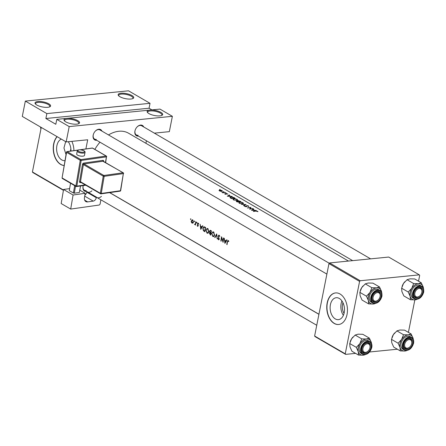 <?xml version="1.0" encoding="UTF-8"?>
<svg xmlns="http://www.w3.org/2000/svg" width="446" height="446" viewBox="0 0 446 446"><rect width="100%" height="100%" fill="white"/><g stroke="black" fill="none" stroke-linecap="round" stroke-linejoin="round"><path stroke-width="0.67" d="M76.734 124.144A7.933 2.564 -168.8 0 1 64.285 120.665A7.933 2.564 -168.8 0 1 66.805 118.368A7.933 2.564 -168.8 0 1 76.461 120.007A7.933 2.564 -168.8 0 1 78.909 123.564A7.933 2.564 -168.8 0 1 76.734 124.144M78.496 123.765A7.27 2.347 11.2 0 0 78.78 123.286A7.27 2.347 11.2 0 0 74.895 120.314A7.27 2.347 11.2 0 0 67.095 119.227A7.27 2.347 11.2 0 0 64.514 120.459A7.27 2.347 11.2 0 0 64.592 121.011M47.767 107.308A7.933 2.564 -168.8 0 1 35.323 103.829A7.933 2.564 -168.8 0 1 37.838 101.532A7.933 2.564 -168.8 0 1 47.499 103.165A7.933 2.564 -168.8 0 1 49.946 106.722A7.933 2.564 -168.8 0 1 47.767 107.308M49.528 106.923A7.27 2.347 11.2 0 0 49.813 106.443A7.27 2.347 11.2 0 0 45.932 103.478A7.27 2.347 11.2 0 0 38.127 102.385A7.27 2.347 11.2 0 0 35.552 103.623A7.27 2.347 11.2 0 0 35.63 104.174M159.874 115.86A7.933 2.564 -168.8 0 1 147.431 112.386A7.933 2.564 -168.8 0 1 149.945 110.09A7.933 2.564 -168.8 0 1 159.607 111.723A7.933 2.564 -168.8 0 1 162.054 115.28A7.933 2.564 -168.8 0 1 159.874 115.86M161.636 115.481A7.27 2.347 11.2 0 0 161.92 115.001A7.27 2.347 11.2 0 0 158.04 112.035A7.27 2.347 11.2 0 0 150.235 110.942A7.27 2.347 11.2 0 0 147.659 112.175A7.27 2.347 11.2 0 0 147.738 112.726M130.912 99.023A7.933 2.564 -168.8 0 1 118.463 95.55A7.933 2.564 -168.8 0 1 120.977 93.253A7.933 2.564 -168.8 0 1 130.639 94.886A7.933 2.564 -168.8 0 1 133.086 98.443A7.933 2.564 -168.8 0 1 130.912 99.023M132.674 98.644A7.27 2.347 11.2 0 0 132.953 98.165A7.27 2.347 11.2 0 0 129.072 95.199A7.27 2.347 11.2 0 0 121.273 94.106A7.27 2.347 11.2 0 0 118.692 95.338A7.27 2.347 11.2 0 0 118.77 95.89M335.28 318.907A11.011 7.136 -95.7 0 0 338.397 319.643A11.011 7.136 -95.7 0 0 344.474 310.377A11.011 7.136 -95.7 0 0 339.328 298.463A11.011 7.136 -95.7 0 0 336.217 297.727A11.011 7.136 -95.7 0 0 330.135 306.999A11.011 7.136 -95.7 0 0 335.28 318.907M334.188 323.434A15.861 10.28 -95.7 0 0 338.676 324.493A15.861 10.28 -95.7 0 0 347.434 311.141A15.861 10.28 -95.7 0 0 340.019 293.981A15.861 10.28 -95.7 0 0 335.531 292.922A15.861 10.28 -95.7 0 0 326.779 306.274A15.861 10.28 -95.7 0 0 334.188 323.434M335.632 292.911A15.861 10.28 -95.7 0 0 326.974 306.33A15.861 10.28 -95.7 0 0 334.388 323.411A15.861 10.28 -95.7 0 0 338.776 324.482M61.297 139.096A11.011 7.136 -95.7 0 0 56.603 149.098A11.011 7.136 -95.7 0 0 61.76 159.913A11.011 7.136 -95.7 0 0 64.876 160.644A11.011 7.136 -95.7 0 0 65.016 160.632M70.964 151.06A11.011 7.136 -95.7 0 0 68.249 141.716M57.043 136.621A15.861 10.28 -95.7 0 0 53.442 151.467A15.861 10.28 -95.7 0 0 60.667 164.435A15.861 10.28 -95.7 0 0 64.185 165.522M73.93 150.636A15.861 10.28 -95.7 0 0 71.862 141.36M57.16 136.693A15.861 10.28 -95.7 0 0 53.648 151.529A15.861 10.28 -95.7 0 0 60.868 164.418A15.861 10.28 -95.7 0 0 64.191 165.488M96.648 140.273A5.949 4.103 -59.8 0 1 96.587 140.278A5.949 4.103 -59.8 0 1 93.387 134.363A5.949 4.103 -59.8 0 1 95.215 131.224A5.949 4.103 -59.8 0 1 98.772 129.234A5.949 4.103 -59.8 0 1 101.961 131.13M329.276 263.268L99.921 129.942A5.285 3.646 120.2 0 0 98.237 129.608A5.285 3.646 120.2 0 0 95.143 131.302M93.42 134.263A5.285 3.646 120.2 0 0 94.608 139.085A5.285 3.646 120.2 0 0 96.291 139.425M138.416 136.108A5.949 4.103 -59.8 0 1 138.355 136.119A5.949 4.103 -59.8 0 1 135.16 130.199A5.949 4.103 -59.8 0 1 136.983 127.06A5.949 4.103 -59.8 0 1 140.546 125.07A5.949 4.103 -59.8 0 1 143.735 126.965M370.615 258.853L141.694 125.783A5.285 3.646 120.2 0 0 140.011 125.443A5.285 3.646 120.2 0 0 136.911 127.138M135.194 130.098A5.285 3.646 120.2 0 0 136.381 134.926A5.285 3.646 120.2 0 0 138.065 135.261M86.513 191.445A5.949 4.103 -59.8 0 1 86.452 191.451A5.949 4.103 -59.8 0 1 83.24 185.592A5.285 3.646 120.2 0 0 84.478 190.258A5.285 3.646 120.2 0 0 86.162 190.598M65.662 141.633L63.951 147.994L66.036 154.611M223.329 191.691L223.909 191.657L223.329 191.691M219.577 189.511L220.157 189.478L219.594 189.522M225.631 193.029L226.211 192.995L225.648 193.04M108.501 134.932A30.406 20.968 -59.8 0 1 118.842 131.263A30.406 20.968 -59.8 0 1 128.537 133.203L348.482 261.061M218.992 190.436L220.625 191.278L222.086 191.278L222.052 190.576L219.934 190.029L218.997 190.397M222.086 191.278L222.459 191.027M224.288 192.466L221.874 192.259L222.955 192.633A30.406 20.968 120.2 0 0 222.576 192.694L222.833 192.85A30.406 20.968 -59.8 0 1 224.41 192.627A30.406 20.968 -59.8 0 1 225.403 192.555L225.146 192.404A30.406 20.968 120.2 0 0 224.288 192.466L224.254 192.644M226.273 193.508L225.871 194.149L224.756 193.72L224.929 194.099L226.144 194.3L226.546 193.659L227.889 194.188L226.273 193.508L226.116 194.3M227.889 194.188L227.627 193.82L227.566 194.121M226.367 193.765L226.261 194.278L226.367 193.765M229.489 194.93L227.293 196.195L232.238 196.524L230.392 196.19L229.082 195.426L229.422 195.253M234.089 197.6L230.9 196.898L230.075 197.712L231.452 198.615A30.406 20.968 -59.8 0 1 233.988 198.197A30.406 20.968 -59.8 0 1 234.986 198.124L234.089 197.6L234.367 197.991A30.406 20.968 120.2 0 0 231.558 198.381L230.437 197.422M237.506 200.243L237.188 199.345L234.708 198.615L232.935 199.145L233.492 199.875L236.887 200.399L237.746 199.998M236.525 201.559L236.648 200.934L236.681 201.653L237.244 201.982A30.406 20.968 -59.8 0 1 239.781 201.564A30.406 20.968 -59.8 0 1 240.779 201.492L238.08 200.572L237.74 201.007L236.224 201.191M243.299 203.61L242.981 202.718L240.5 201.982L238.727 202.512L239.29 203.242L242.685 203.766L243.538 203.365M246.053 204.558L241.292 204.335L245.333 204.619L243.499 205.617L243.778 205.779L246.041 204.597M246.833 205.567L246.142 206.576L244.703 205.907L244.871 206.487L246.421 206.727L247.09 205.718L248.723 206.543L248.6 205.985L246.833 205.567L246.616 206.671M248.723 206.543L248.6 205.985L248.506 206.476M248.244 206.002L248.299 206.414M250.953 207.407A30.406 20.968 120.2 0 0 249.955 207.479A30.406 20.968 120.2 0 0 247.418 207.897L247.681 208.048A30.406 20.968 -59.8 0 1 250.217 207.63A30.406 20.968 -59.8 0 1 250.474 207.607L249.649 209.191A30.406 20.968 -59.8 0 1 252.185 208.773A30.406 20.968 -59.8 0 1 253.183 208.7L252.921 208.55A30.406 20.968 120.2 0 0 251.923 208.622A30.406 20.968 120.2 0 0 250.156 208.879L250.92 207.585M253.629 208.962L251.466 210.25L256.378 210.557L254.532 210.222L253.222 209.458L253.562 209.285M257.66 211.248L255.764 210.947A30.406 20.968 120.2 0 0 253.361 211.348L253.623 211.499A30.406 20.968 -59.8 0 1 255.987 211.103L257.955 211.677L257.66 211.248L257.587 211.616M94.87 149.399A30.406 20.968 -59.8 0 1 99.965 142.202M246.8 206.537L246.844 205.812M244.631 206.281L244.703 205.907L244.871 206.487M245.222 206.637L245.161 206.002M246.699 205.584L246.376 206.102M237.947 201.246L238.08 200.572L237.707 201.157M229.969 197.383L230.075 197.712M225.213 194.222L225.152 193.787M225.949 193.737L226.044 194.043M221.595 236.77A30.406 20.968 120.2 0 0 220.859 241.052L221.116 241.208A30.406 20.968 -59.8 0 1 221.651 237.841L223.084 242.351A30.406 20.968 -59.8 0 1 223.82 238.064L223.563 237.913A30.406 20.968 120.2 0 0 222.939 241.28L221.595 236.77M219.014 239.669L218.389 239.736L219.22 239.156L218.356 236.085L219.075 235.683L219.85 236.692L219.181 235.243L218.094 235.923L218.958 239.023L218.468 239.312L217.971 238.437L217.698 238.565L218.724 239.82M219.181 235.243L218.785 235.148M219.499 235.544L218.796 235.611L219.555 235.633M219.237 238.995L218.468 239.312M215.011 237.657L216.511 234.847L217.219 238.939L216.695 233.921L214.732 237.495L215.011 237.657M205.784 229.985L207.011 233.124L207.674 233.286L208.834 231.736L207.764 228.603L207.072 228.436L206.085 229.952M204.892 231.769A30.406 20.968 -59.8 0 1 205.623 227.488L203.911 226.719L202.824 228.201L203.404 230.744L204.892 231.769M200.131 224.293L200.767 229.378L202.88 225.893L202.595 225.726L201.86 226.847L200.544 226.083L200.131 224.293M195.554 222.827L195.303 223.875L194.462 224.422L195.264 224.444A30.406 20.968 120.2 0 0 195.192 224.901L195.454 225.052A30.406 20.968 -59.8 0 1 196.045 221.918L195.783 221.768A30.406 20.968 120.2 0 0 195.554 222.827L195.85 222.794M195.097 224.617L195.554 224.416M194.567 221.662L194.517 220.965L194.194 221.188L194.356 221.684L194.673 221.467M194.517 220.965L194.194 221.188L194.651 221.138M190.821 219.482L190.765 218.785L190.442 219.008L190.604 219.504L190.927 219.287M190.765 218.785L190.442 219.008L190.899 218.958M192.661 219.889L191.222 220.87L191.317 222.153L192.048 223.134L192.928 223.084L193.413 222.141L192.661 219.889L192.142 219.761M192.979 223.039L192.048 223.134L192.928 223.084M196.87 223L196.82 222.309L196.496 222.526L196.658 223.022L196.976 222.805M196.82 222.309L196.496 222.526L196.954 222.482M198.236 223.128L197.416 223.68L197.985 225.709L197.639 225.971L197.11 225.592L197.584 226.351L198.247 225.843L197.678 223.814L198.163 223.524L198.509 224.098L198.743 223.909L197.94 223.056M198.264 225.682L197.639 225.971M197.678 223.814L198.576 223.485M210.635 230.398L209.447 231.084L209.804 232.505L209.33 233.219L210.685 235.137A30.406 20.968 -59.8 0 1 211.421 230.855L210.144 230.27M211.577 233.353L212.809 236.492L213.467 236.653L214.626 235.103L213.556 231.97L212.865 231.803L211.878 233.319M224.266 238.326L224.907 243.405L227.014 239.92L226.73 239.758L225.999 240.879L224.684 240.115L224.266 238.326M228.235 240.505L227.237 241.62A30.406 20.968 120.2 0 0 226.802 244.508L227.059 244.659A30.406 20.968 -59.8 0 1 227.488 241.816L228.123 240.94L228.597 241.654L228.82 241.409L227.912 240.422M228.564 240.84L227.956 240.901L228.597 240.89M150.029 103.316L46.852 113.596L25.338 101.086L128.515 90.811L150.029 103.316L149.059 108.227L45.882 118.502L46.852 113.596M145.92 143.311L146.422 140.763M355.601 353.377L345.628 354.375L315.004 336.574L314.625 336.011L345.249 353.806L359.582 281.404L328.964 263.603L329.583 262.939L360.206 280.74L359.582 281.404M314.625 336.011L328.964 263.603M418.543 281.203L419.686 275.416L419.307 274.853L360.206 280.74M419.307 274.853L388.689 257.052L329.583 262.939M408.408 332.376L414.841 299.879M397.375 349.218L369.583 351.989M345.249 353.806L345.628 354.375M63.416 190.325L32.798 172.524L32.419 171.961L41.233 127.433M32.419 171.961L63.466 190.013M85.883 148.942L87.7 139.782L66.164 141.923L69.202 126.586L56.787 119.366L159.963 109.092L172.373 116.306L69.202 126.586M66.164 141.923L22.3 116.428L25.338 101.086M154.349 133.142L169.341 131.648L172.373 116.306M341.948 300.966A11.011 7.136 -95.7 0 0 343.381 315.344M344.05 313.365A8.775 5.686 84.3 0 1 342.996 302.773M151.924 109.894L149.059 108.227M45.882 118.502L55.811 124.278L56.787 119.366M191.607 222.125L191.317 222.153M191.524 220.837L191.222 220.87M192.103 222.749L191.485 221.015L192.572 220.274L193.151 221.991L192.103 222.749L193.196 222.771M192.934 220.101L192.176 220.179L193.04 220.229M193.441 221.963L193.151 221.991M195.482 224.873L195.192 224.901M195.571 224.31L194.462 224.422M195.649 223.842L195.303 223.875M198.241 225.353L197.957 225.381M197.701 224.193L197.416 224.221M197.74 223.647L197.416 223.68M202.272 226.808L201.86 226.847M200.856 228.536L200.6 226.607L201.637 227.209L200.856 228.536L201.252 228.497M201.319 226.535L200.6 226.607M202.049 227.165L201.637 227.209M203.906 230.694L203.404 230.744M203.12 228.174L202.824 228.201M205.567 227.75L205.266 227.778A30.406 20.968 120.2 0 0 204.681 231.184L203.599 230.426L203.081 228.352L204.078 227.215L205.266 227.778M204.965 231.156L204.681 231.184M204.976 227.109L203.934 227.215L204.998 227.12M208.26 232.996L207.011 233.124M207.05 232.678L206.046 230.136L207.067 228.91L207.674 229.054L208.572 231.585L207.613 232.818L207.05 232.678M208.226 228.999L207.674 229.054M208.862 231.558L208.572 231.585M209.637 233.191L209.33 233.219M210.272 232.455L209.804 232.505M209.765 231.05L209.447 231.084M210.473 234.551L209.592 233.364L209.966 232.896L210.668 233.18A30.406 20.968 120.2 0 0 210.473 234.551L210.757 234.524M210.98 233.035L210.495 233.08M210.958 233.152L210.668 233.18M210.741 232.745L210.038 232.277L209.704 231.245L210.15 230.744L211.058 231.145A30.406 20.968 120.2 0 0 210.741 232.745L211.036 232.712M211.421 230.861L210.69 230.933M211.359 231.117L211.058 231.145M214.052 236.363L212.809 236.492M212.842 236.045L211.839 233.503L212.859 232.277L213.467 232.422L214.364 234.953L213.405 236.185L212.842 236.045M214.019 232.366L213.467 232.422M214.654 234.925L214.364 234.953M215.106 237.456L214.732 237.495M217.999 238.532L217.698 238.565M219.125 238.331L218.847 238.359M218.835 237.673L218.523 237.707M218.417 235.895L218.094 235.923M221.138 241.024L220.859 241.052M223.223 241.253L222.939 241.28M226.412 240.84L225.999 240.879M224.99 242.568L224.739 240.634L225.776 241.236L224.99 242.568L225.392 242.529M225.453 240.567L224.739 240.634M226.183 241.197L225.776 241.236M227.081 244.48L226.802 244.508M228.686 241.074L228.296 241.113M219.672 191.022L219.906 190.197L221.74 190.593L221.573 191.167L219.711 190.827L219.906 190.197M221.74 190.593L221.539 191.34M228.012 196.062L228.859 195.549L229.891 196.151L227.978 196.223M230.504 198.052L231.162 197.048L234.038 197.801M233.849 199.786L233.386 199.178L234.089 198.782L236.843 199.373L237.305 199.914L236.625 200.248L233.804 200.031M237.356 201.748L236.915 201.085L238.493 201.542A30.406 20.968 120.2 0 0 237.356 201.748L237.311 201.966M236.949 201.809L236.915 201.085M238.861 201.492L238.186 201.068L238.331 200.722L240.16 201.363A30.406 20.968 120.2 0 0 238.861 201.492L238.822 201.687M238.131 201.336L238.331 200.722M239.641 203.153L239.184 202.545L239.881 202.15L242.635 202.74L243.098 203.281L242.423 203.616L239.597 203.398M245.267 204.937L245.333 204.619M246.343 206.738L246.415 206.386M250.256 208.706L250.474 207.607M252.152 210.094L252.994 209.581L254.03 210.183L252.118 210.25M70.407 151.138A29.743 20.51 -59.8 0 1 70.607 150.046A29.743 20.51 -59.8 0 1 70.869 148.819M365.597 352.351A4.627 3.189 120.2 0 0 368.363 350.801A4.627 3.189 120.2 0 0 369.784 348.359A4.627 3.189 120.2 0 0 367.298 343.76A4.627 3.189 120.2 0 0 362.938 348.404A4.627 3.189 120.2 0 0 365.597 352.351M369.812 348.265A5.285 3.646 120.2 0 0 370.041 347.412A5.285 3.646 120.2 0 0 368.691 343.242A5.285 3.646 120.2 0 0 363.908 344.602A5.285 3.646 -59.8 0 1 367.002 342.907A5.285 3.646 -59.8 0 1 368.691 343.242A5.285 3.646 -59.8 0 1 369.845 348.164L369.784 348.359M368.363 350.801L368.223 350.952A5.285 3.646 -59.8 0 1 365.062 352.725A5.285 3.646 -59.8 0 1 363.373 352.385A5.285 3.646 -59.8 0 1 362.191 347.557A5.285 3.646 120.2 0 0 362.024 348.214A5.285 3.646 120.2 0 0 363.373 352.385A5.285 3.646 120.2 0 0 368.296 350.874M360.335 290.608A8.725 6.015 -59.8 0 1 360.357 290.53A8.725 6.015 -59.8 0 1 361.723 287.625L365.28 283.879L371.864 287.709L370.002 292.437L366.445 296.189L368.396 300.537L368.658 303.904L373.319 304.016L376.29 303.146M368.658 303.904L362.074 300.074L360.123 295.726L359.861 292.359L361.723 287.625A8.725 6.015 -59.8 0 1 363.033 285.925A8.725 6.015 -59.8 0 1 363.066 285.892M381.731 292.604L381.453 291.299A8.725 6.015 -59.8 0 1 381.676 292.47M381.085 296.428A5.949 4.103 -59.8 0 1 375.487 302.405A5.949 4.103 -59.8 0 1 372.07 297.331A5.949 4.103 -59.8 0 1 372.287 296.484A5.949 4.103 -59.8 0 1 374.116 293.345A5.949 4.103 -59.8 0 1 379.29 291.595A5.949 4.103 -59.8 0 1 381.085 296.428M378.498 299.628A4.627 3.189 120.2 0 0 379.914 297.187A4.627 3.189 120.2 0 0 377.428 292.587A4.627 3.189 120.2 0 0 373.073 297.231A4.627 3.189 120.2 0 0 375.727 301.173A4.627 3.189 120.2 0 0 378.498 299.628L378.359 299.779A5.285 3.646 -59.8 0 1 375.192 301.546A5.285 3.646 -59.8 0 1 373.508 301.212A5.285 3.646 -59.8 0 1 372.321 296.384A5.285 3.646 120.2 0 0 372.159 297.036A5.285 3.646 120.2 0 0 373.508 301.212A5.285 3.646 120.2 0 0 378.431 299.701M379.947 297.092A5.285 3.646 120.2 0 0 380.17 296.239A5.285 3.646 120.2 0 0 378.821 292.069A5.285 3.646 120.2 0 0 374.043 293.429A5.285 3.646 -59.8 0 1 377.138 291.729A5.285 3.646 -59.8 0 1 378.821 292.069A5.285 3.646 -59.8 0 1 379.981 296.991L379.914 297.187M379.986 290.452L378.576 289.632A7.27 5.012 120.2 0 0 369.416 296.467A7.27 5.012 120.2 0 0 371.273 302.204L372.678 303.024A7.27 5.012 -59.8 0 1 370.821 297.287A7.27 5.012 -59.8 0 1 379.986 290.452C381.497 290.982 382.15 292.933 381.927 296.295C380.003 301.948 376.92 304.189 372.678 303.024M365.28 283.879L368.251 283.009L372.912 283.121L379.501 286.951L376.53 287.821L371.864 287.709M375.27 303.492A8.725 6.015 -59.8 0 1 373.319 304.016A8.725 6.015 -59.8 0 1 368.396 300.537A8.725 6.015 -59.8 0 1 370.002 292.437A8.725 6.015 -59.8 0 1 376.53 287.821A8.725 6.015 120.2 0 1 381.453 291.299L379.501 286.951M359.861 292.359L366.445 296.189M409.066 339.596A4.627 3.189 120.2 0 0 404.712 344.24A4.627 3.189 120.2 0 0 407.365 348.187A4.627 3.189 120.2 0 0 410.136 346.642A4.627 3.189 120.2 0 0 411.552 344.2A4.627 3.189 120.2 0 0 409.066 339.596M410.136 346.642L409.997 346.793A5.285 3.646 -59.8 0 1 406.83 348.56A5.285 3.646 -59.8 0 1 405.146 348.226A5.285 3.646 -59.8 0 1 403.959 343.398A5.285 3.646 120.2 0 0 403.797 344.05A5.285 3.646 120.2 0 0 405.146 348.226A5.285 3.646 120.2 0 0 410.069 346.715M411.586 344.106A5.285 3.646 120.2 0 0 411.809 343.253A5.285 3.646 120.2 0 0 410.459 339.083A5.285 3.646 120.2 0 0 405.682 340.437A5.285 3.646 -59.8 0 1 408.776 338.743A5.285 3.646 -59.8 0 1 410.459 339.083A5.285 3.646 -59.8 0 1 411.619 344L411.552 344.2M402.102 286.449A8.725 6.015 -59.8 0 1 402.13 286.371A8.725 6.015 -59.8 0 1 403.496 283.466L407.053 279.72L413.637 283.55L411.769 288.278L408.218 292.024L410.169 296.378L410.432 299.745L415.092 299.857L418.064 298.982M410.432 299.745L403.842 295.915L401.891 291.567L401.629 288.2L403.496 283.466A8.725 6.015 -59.8 0 1 404.806 281.766A8.725 6.015 -59.8 0 1 404.84 281.727M423.499 288.445L423.221 287.14A8.725 6.015 -59.8 0 1 423.449 288.311M422.858 292.269A5.949 4.103 -59.8 0 1 417.255 298.24A5.949 4.103 -59.8 0 1 413.843 293.167A5.949 4.103 -59.8 0 1 414.061 292.325A5.949 4.103 -59.8 0 1 415.884 289.186A5.949 4.103 -59.8 0 1 421.063 287.436A5.949 4.103 -59.8 0 1 422.858 292.269M420.266 295.469A4.627 3.189 120.2 0 0 421.687 293.028A4.627 3.189 120.2 0 0 419.201 288.423A4.627 3.189 120.2 0 0 414.847 293.067A4.627 3.189 120.2 0 0 417.501 297.014A4.627 3.189 120.2 0 0 420.266 295.469L420.126 295.62A5.285 3.646 -59.8 0 1 416.965 297.387A5.285 3.646 -59.8 0 1 415.282 297.053A5.285 3.646 -59.8 0 1 414.094 292.225A5.285 3.646 120.2 0 0 413.927 292.877A5.285 3.646 120.2 0 0 415.282 297.053A5.285 3.646 120.2 0 0 420.199 295.542M421.715 292.933A5.285 3.646 120.2 0 0 421.944 292.08A5.285 3.646 120.2 0 0 420.595 287.91A5.285 3.646 120.2 0 0 415.811 289.264A5.285 3.646 -59.8 0 1 418.911 287.57A5.285 3.646 -59.8 0 1 420.595 287.91A5.285 3.646 -59.8 0 1 421.749 292.827L421.687 293.028M421.754 286.287L420.349 285.473A7.27 5.012 120.2 0 0 411.184 292.308A7.27 5.012 120.2 0 0 413.041 298.045L414.451 298.859A7.27 5.012 -59.8 0 1 412.595 293.122A7.27 5.012 -59.8 0 1 421.754 286.287C423.271 286.823 423.917 288.768 423.7 292.136C421.777 297.783 418.688 300.03 414.451 298.859M407.053 279.72L410.025 278.85L414.685 278.956L421.269 282.786L418.298 283.662L413.637 283.55M417.043 299.333A8.725 6.015 -59.8 0 1 415.092 299.857A8.725 6.015 -59.8 0 1 410.169 296.378A8.725 6.015 -59.8 0 1 411.769 288.278A8.725 6.015 -59.8 0 1 418.298 283.662A8.725 6.015 120.2 0 1 423.221 287.14L421.269 282.786M401.629 288.2L408.218 292.024M406.908 350.506A8.725 6.015 -59.8 0 1 404.957 351.03A8.725 6.015 120.2 0 1 400.034 347.551A8.725 6.015 -59.8 0 1 399.95 343.587A8.725 6.015 -59.8 0 1 401.64 339.451L398.083 343.203L400.034 347.551L400.296 350.918L404.957 351.03L407.928 350.16M403.708 344.34A5.949 4.103 -59.8 0 1 403.925 343.498A5.949 4.103 -59.8 0 1 405.754 340.359A5.949 4.103 -59.8 0 1 410.928 338.609A5.949 4.103 -59.8 0 1 412.723 343.442A5.949 4.103 -59.8 0 1 407.126 349.413A5.949 4.103 -59.8 0 1 403.708 344.34M401.054 343.481A7.27 5.012 120.2 0 0 402.911 349.218L404.316 350.032A7.27 5.012 -59.8 0 1 402.459 344.295A7.27 5.012 -59.8 0 1 411.625 337.46L410.214 336.646A7.27 5.012 120.2 0 0 401.054 343.481M400.296 350.918L393.712 347.088L391.761 342.74L391.499 339.373L398.083 343.203M391.499 339.373L393.361 334.639L396.918 330.893L403.507 334.723L401.64 339.451A8.725 6.015 -59.8 0 1 408.168 334.834L403.507 334.723M396.918 330.893L399.889 330.023L404.55 330.135L411.14 333.959L408.168 334.834A8.725 6.015 -59.8 0 1 413.091 338.313L411.14 333.959M413.37 339.618L413.091 338.313A8.725 6.015 -59.8 0 1 413.319 339.484M391.973 337.622A8.725 6.015 -59.8 0 1 391.995 337.544A8.725 6.015 -59.8 0 1 393.361 334.639A8.725 6.015 -59.8 0 1 394.671 332.939A8.725 6.015 -59.8 0 1 394.704 332.9M365.14 354.665A8.725 6.015 -59.8 0 1 363.189 355.189A8.725 6.015 120.2 0 1 358.266 351.71A8.725 6.015 -59.8 0 1 358.183 347.752A8.725 6.015 -59.8 0 1 359.866 343.615L356.315 347.362L358.266 351.71L358.528 355.077L363.189 355.189L366.16 354.319M361.94 348.504A5.949 4.103 -59.8 0 1 362.158 347.657A5.949 4.103 -59.8 0 1 363.981 344.524A5.949 4.103 -59.8 0 1 369.16 342.768A5.949 4.103 -59.8 0 1 370.955 347.607A5.949 4.103 -59.8 0 1 365.352 353.578A5.949 4.103 -59.8 0 1 361.94 348.504M359.281 347.64A7.27 5.012 120.2 0 0 361.137 353.377L362.542 354.196A7.27 5.012 -59.8 0 1 360.691 348.46A7.27 5.012 -59.8 0 1 369.851 341.625L368.446 340.805A7.27 5.012 120.2 0 0 359.281 347.64M358.528 355.077L351.939 351.253L349.987 346.899L349.725 343.532L356.315 347.362M349.725 343.532L351.593 338.804L355.15 335.052L361.734 338.882L359.866 343.615A8.725 6.015 -59.8 0 1 366.395 338.993L361.734 338.882M355.15 335.052L358.121 334.182L362.782 334.294L369.366 338.124L366.395 338.993A8.725 6.015 -59.8 0 1 371.317 342.472L369.366 338.124M371.596 343.782L371.317 342.472A8.725 6.015 -59.8 0 1 371.546 343.643M350.199 341.787A8.725 6.015 -59.8 0 1 350.227 341.703A8.725 6.015 -59.8 0 1 351.593 338.804A8.725 6.015 -59.8 0 1 352.897 337.098A8.725 6.015 -59.8 0 1 352.937 337.065M40.564 127.043L40.631 127.863A11.234 7.749 120.2 0 0 40.948 128.861M41.093 128.13L40.631 127.863M77.571 155.13A3.964 1.371 9.6 0 0 81.808 156.2A3.964 1.371 9.6 0 0 84.506 155.364L85.024 152.303A3.964 1.371 -170.4 0 1 82.326 153.145A3.964 1.371 -170.4 0 1 78.089 152.075A3.964 1.371 -170.4 0 1 77.208 150.982L76.69 154.037A3.964 1.371 9.6 0 0 77.571 155.13M63.561 189.478L73.077 195.013L70.691 209.074L61.174 203.543L63.561 189.478L69.615 188.619M79.812 190.169L85.192 193.296L73.077 195.013M80.525 185.976L79.382 192.471L80.486 185.982M75.53 186.149L74.331 193.19L79.382 192.471M74.331 193.19L73.417 193.018L74.666 185.648M70.529 183.239L69.275 190.615L73.417 193.018M85.192 193.296L84.467 197.572A5.285 3.646 -59.8 0 0 85.849 201.575A5.285 3.646 -59.8 0 0 87.672 201.893L93.231 201.107L84.707 196.156M100.846 199.775L100.177 203.705A1.321 0.914 120.2 0 1 98.962 205.071L70.691 209.074M101.42 196.363A5.285 3.646 -59.8 0 1 96.888 197.478A5.285 3.646 -59.8 0 1 96.375 197.082L96.269 197.69A3.306 2.28 -59.8 0 1 93.231 201.107M84.885 195.097A3.306 2.28 120.2 0 0 86.753 192.159L96.269 197.69M96.375 197.082L86.859 191.546L86.753 192.159M87.968 192.193A5.285 3.646 120.2 0 0 91.904 190.832M198.052 224.851L197.717 224.884M204.937 231.368L204.307 231.429M205.617 227.516L204.931 227.588M210.729 234.752L210.116 234.813M227.538 241.593L227.237 241.62M238.621 201.715L238.688 201.391M246.722 206.615L246.805 206.186M381.787 296.361A6.874 4.739 120.2 0 0 377.84 290.497A6.874 4.739 120.2 0 0 371.367 297.398A6.874 4.739 120.2 0 0 375.315 303.263A6.874 4.739 120.2 0 0 381.787 296.361M423.561 292.202A6.874 4.739 120.2 0 0 419.614 286.338A6.874 4.739 120.2 0 0 413.141 293.239A6.874 4.739 120.2 0 0 417.088 299.099A6.874 4.739 120.2 0 0 423.561 292.202M403.011 344.412A6.874 4.739 120.2 0 0 406.953 350.272A6.874 4.739 120.2 0 0 413.425 343.375A6.874 4.739 120.2 0 0 409.484 337.51A6.874 4.739 120.2 0 0 403.011 344.412M361.238 348.571A6.874 4.739 120.2 0 0 365.185 354.436A6.874 4.739 120.2 0 0 371.657 347.534A6.874 4.739 120.2 0 0 367.71 341.675A6.874 4.739 120.2 0 0 361.238 348.571M78.697 151.389A3.306 1.143 9.6 0 0 83.291 152.237A3.306 1.143 9.6 0 0 83.748 150.676A3.306 1.143 9.6 0 0 79.154 149.828A3.306 1.143 9.6 0 0 78.697 151.389M105.468 162.45L106.416 156.875L81.172 160.448L76.818 186.133L85.292 184.928M81.166 182.531L80.364 182.648A0.663 0.418 81.9 0 1 80.659 182.236M82.465 164.446L83.385 164.613L80.481 181.734L100.344 193.28L103.249 176.159L83.385 164.613A0.663 0.457 -59.8 0 1 83.993 163.933L103.857 175.479L123.04 172.758L103.177 161.212L83.993 163.933A0.663 0.418 81.9 0 1 83.686 163.08A1.321 0.914 120.2 0 0 82.465 164.446L79.561 181.567A1.321 0.914 120.2 0 0 80.364 182.648M83.686 163.08L102.87 160.359A1.321 0.914 120.2 0 1 103.673 161.407M84.662 200.143L87.672 201.893M62.245 178.026L75.898 185.965L80.252 160.281L66.599 152.342L62.094 177.843A0.663 0.663 0 0 0 62.418 178.523A0.663 0.457 -59.8 0 1 62.245 178.026M77.799 150.163L67.207 151.662L80.865 159.601L106.103 156.022L92.45 148.083L80.614 149.761M119.929 191.1A0.663 0.418 -98.1 0 0 120.448 190.732L123.352 173.611L104.169 176.332L101.264 193.447L120.448 190.732L120.537 190.42M123.587 173.483A0.663 0.663 0 0 0 123.269 172.797A0.663 0.457 -59.8 0 0 123.04 172.758A0.663 0.418 -98.1 0 1 123.352 173.611L120.682 190.604A0.663 0.663 0 0 1 120.125 191.144L100.941 193.865A0.663 0.418 -98.1 0 0 101.264 193.447L100.344 193.28A0.663 0.457 -59.8 0 0 100.517 193.781A0.663 0.663 0 0 0 100.941 193.865A0.663 0.418 -98.1 0 1 100.746 193.82A0.663 0.457 -59.8 0 1 100.517 193.781L80.654 182.236A0.663 0.457 -59.8 0 1 80.481 181.734L79.561 181.567M102.87 160.359A0.663 0.418 81.9 0 0 103.177 161.212A0.663 0.457 -59.8 0 1 103.556 161.43M104.169 176.332A0.663 0.418 -98.1 0 0 103.857 175.479A0.663 0.457 -59.8 0 0 103.249 176.159L104.169 176.332M106.332 156.061A0.663 0.457 -59.8 0 0 106.103 156.022A0.663 0.418 81.9 0 1 106.416 156.875L106.655 156.747A0.663 0.663 0 0 0 106.332 156.061L92.679 148.122A0.663 0.457 -59.8 0 1 92.824 148.301M81.172 160.448A0.663 0.418 -98.1 0 0 80.865 159.601A0.663 0.457 -59.8 0 0 80.252 160.281L81.172 160.448M106.505 156.563L105.663 162.567M92.45 148.083A0.663 0.457 -59.8 0 1 92.679 148.122A0.663 0.663 0 0 0 92.255 148.039A0.663 0.418 81.9 0 1 92.45 148.083M66.454 152.164L66.599 152.342A0.663 0.457 -59.8 0 1 67.207 151.662A0.663 0.418 -98.1 0 0 67.011 151.618A0.663 0.663 0 0 0 66.454 152.164L62.094 177.843M92.077 148.139A0.663 0.418 81.9 0 1 92.255 148.039L80.28 149.739M76.818 186.133L75.898 185.965A0.663 0.457 -59.8 0 0 76.071 186.461A0.663 0.663 0 0 0 76.495 186.545A0.663 0.418 -98.1 0 0 76.818 186.133M62.646 178.567A0.663 0.457 -59.8 0 1 62.418 178.523L76.071 186.461A0.663 0.457 -59.8 0 0 76.299 186.5A0.663 0.418 -98.1 0 0 76.495 186.545L85.799 185.229M109.744 192.616L318.94 314.224M194.919 224.332L195.577 224.266M197.756 225.999L198.225 225.949M197.979 223.479L198.537 223.424M207.089 228.904L208.042 228.809M207.613 232.818L208.472 232.728M209.966 232.896L211.019 232.79M210.15 230.744L211.07 230.654M212.881 232.271L213.84 232.176M213.405 236.185L214.27 236.096M218.685 239.374L219.187 239.324M219.421 190.453L219.343 190.849M222.052 190.949L221.98 191.295M225.13 193.848L225.068 194.166M230.437 197.433L230.337 197.94M233.386 199.178L233.28 199.736M237.305 199.914L237.222 200.338M236.675 201.23L236.597 201.603M238.064 200.862L237.986 201.263M239.184 202.545L239.073 203.103M243.098 203.281L243.014 203.705M246.8 205.924L246.655 206.654M245.083 206.175L245.005 206.559M318.923 314.313L109.605 192.633M316.749 325.279L96.888 197.478M86.842 191.635L84.478 190.258M352.652 260.642L136.381 134.926M404.316 350.032C408.558 351.203 411.641 348.956 413.565 343.308C414.027 340.577 413.381 338.631 411.625 337.46M94.608 139.085L326.885 274.106M362.542 354.196C366.785 355.362 369.873 353.12 371.797 347.467C372.259 344.741 371.613 342.79 369.851 341.625M85.024 152.303C85.342 152.097 84.991 151.568 83.976 150.715C79.957 149.427 77.704 149.516 77.208 150.982M123.269 172.797L103.433 161.569M77.966 150.068L67.011 151.618"/></g></svg>
